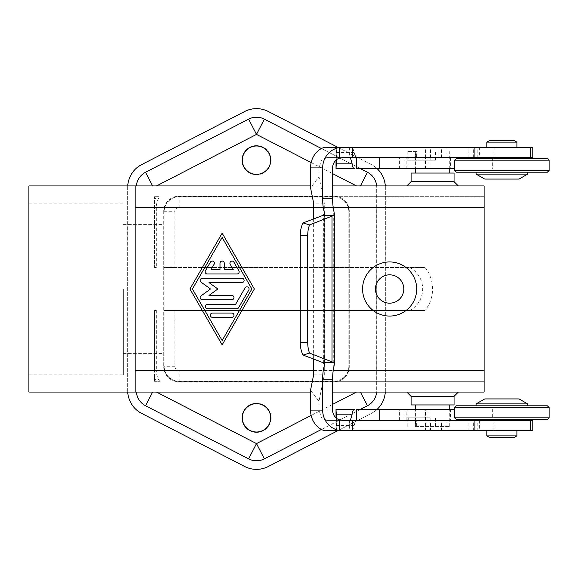 <?xml version="1.0" encoding="UTF-8"?>
<svg xmlns="http://www.w3.org/2000/svg" width="578" height="578" viewBox="0 0 578 578"><rect width="100%" height="100%" fill="white"/><g stroke="black" fill="none" stroke-linecap="round" stroke-linejoin="round"><path stroke-width="0.43" stroke-dasharray="2.89 2.17" d="M408.241 417.829L408.241 420.408L450.609 420.408L430.14 420.408L430.14 417.829L407.201 417.829L430.14 417.829M440.255 409.246L399.405 409.246L440.255 409.246M485.354 420.408L336.345 420.408L485.354 420.408M356.344 409.246L454.626 409.246M454.626 168.754L356.344 168.754M336.345 157.592L492.694 157.592L336.345 157.592L336.02 154.059L336.02 160.135M332.617 167.895L318.998 167.895L321.346 160.612L326.729 157.592L342.689 157.592M336.439 418.219L336.143 420.408L532.779 420.408M342.689 420.408L326.729 420.408L321.346 417.388L318.998 410.105L332.617 410.105M326.729 430.718L336.439 430.718L336.028 425.56L336.345 420.408M336.02 417.865L336.02 423.428M358.353 420.408L356.344 420.849L354.726 423.428L353.028 429.331L351.735 430.718L349.372 430.718L532.779 430.718M532.779 147.282L349.372 147.282L351.735 147.282L353.028 148.669L354.726 154.572L356.344 157.151L358.353 157.592M336.02 154.572L336.439 147.282L336.439 159.781M136.336 185.935L376.675 185.935A17.181 17.181 0 0 0 367.442 172.251L264.37 119.133A17.181 17.181 0 0 0 248.634 119.133L145.569 172.251A17.181 17.181 0 0 0 136.336 185.935L135.187 185.935L135.187 392.065L136.336 392.065A17.181 17.181 0 0 0 145.569 405.749L248.634 458.867A17.181 17.181 0 0 0 264.37 458.867L367.442 405.749A17.181 17.181 0 0 0 376.675 392.065L376.675 185.935M376.675 392.065L136.336 392.065M256.502 145.996A14.168 14.168 0 0 0 242.334 160.171A14.168 14.168 0 0 0 256.502 174.339A14.168 14.168 0 0 0 270.677 160.171A14.168 14.168 0 0 0 256.502 145.996M256.502 403.661A14.168 14.168 0 0 0 242.334 417.829A14.168 14.168 0 0 0 256.502 432.004A14.168 14.168 0 0 0 270.677 417.829A14.168 14.168 0 0 0 256.502 403.661M376.748 370.592L376.748 392.065L484.104 392.065L484.104 370.592L484.104 381.328L179.202 381.328L333.802 381.328A15.028 15.028 0 0 0 348.83 366.3L348.83 211.7A15.028 15.028 0 0 0 333.802 196.672L179.202 196.672L484.104 196.672L484.104 207.408L376.748 207.408L376.748 370.592L484.104 370.592L484.104 207.408L179.202 207.408A4.292 4.292 0 0 0 174.91 211.7L174.91 267.527L425.04 267.527L164.174 267.527L164.174 211.7L164.174 366.3L164.174 310.473L425.04 310.473L164.174 310.473L164.174 267.527L174.91 267.527M376.748 207.408L376.748 185.935L484.104 185.935L484.104 370.592L179.202 370.592L179.202 381.328A15.028 15.028 0 0 1 164.174 366.3A15.028 15.028 0 0 0 179.202 381.328M454.048 396.364L411.103 396.364M432.575 392.065L406.811 392.065L432.575 392.065M454.048 404.947L411.103 404.947M415.654 426.42L449.749 426.42L415.394 426.42L415.654 417.829M454.048 181.637L411.103 181.637M432.575 185.935L406.811 185.935L432.575 185.935M454.048 173.053L411.103 173.053M408.241 160.171L435.559 160.171L415.654 160.171L415.654 151.581L407.201 151.581L416.644 151.581L416.644 157.592L408.241 157.592L408.241 160.171L407.201 160.171L415.654 160.171M416.644 151.581L415.654 151.581M428.948 168.754L399.405 168.754L428.948 168.754L428.948 157.592L408.241 157.592M430.14 160.171L430.14 157.592L450.609 157.592L428.948 157.592M28.9 185.935L28.9 392.065M123.374 289L123.374 374.891L123.374 289M164.174 289L164.174 353.418L164.174 289M389.63 274.832A14.168 14.168 0 0 0 375.462 289A14.168 14.168 0 0 0 389.63 303.168A14.168 14.168 0 0 0 403.798 289A14.168 14.168 0 0 0 389.63 274.832M256.502 432.431A14.602 14.602 0 0 1 241.9 417.829A14.602 14.602 0 0 1 256.502 403.234A14.602 14.602 0 0 0 241.9 417.829A14.602 14.602 0 0 0 256.502 432.431A14.602 14.602 0 0 0 271.104 417.829A14.602 14.602 0 0 0 256.502 403.234A14.602 14.602 0 0 1 271.104 417.829A14.602 14.602 0 0 1 256.502 432.431M256.502 174.766A14.602 14.602 0 0 1 241.9 160.171A14.602 14.602 0 0 1 256.502 145.569A14.602 14.602 0 0 0 241.9 160.171A14.602 14.602 0 0 0 256.502 174.766A14.602 14.602 0 0 0 271.104 160.171A14.602 14.602 0 0 0 256.502 145.569A14.602 14.602 0 0 1 271.104 160.171A14.602 14.602 0 0 1 256.502 174.766M454.626 417.829L549.1 417.829M549.1 407.526L454.626 407.526M527.649 403.892L476.12 403.892M519.066 398.936L484.711 398.936M501.885 405.807L527.649 405.807L501.885 405.807M516.913 435.87L486.857 435.87M501.885 430.718L516.913 430.718L501.885 430.718M513.943 437.589L489.833 437.589M501.885 420.408L515.627 420.408L501.885 420.408M501.885 419.549L515.627 419.549L501.885 419.549M527.649 174.108L476.12 174.108M519.066 179.064L484.711 179.064M501.885 172.193L476.12 172.193L501.885 172.193M516.913 142.13L486.857 142.13M501.885 147.282L516.913 147.282L501.885 147.282M513.943 140.411L489.833 140.411M501.885 157.592L488.143 157.592L501.885 157.592M501.885 158.451L488.143 158.451L501.885 158.451M547.38 172.193L456.338 172.193M454.626 170.474L549.1 170.474M549.1 160.171L454.626 160.171M456.338 158.451L547.38 158.451M456.338 405.807L547.38 405.807M547.38 419.549L456.338 419.549M207.285 273.972L237.009 273.972A2.146 2.146 0 0 0 238.866 270.75L233.917 262.159A2.146 2.146 0 0 0 230.983 261.372A2.146 2.146 0 0 0 230.196 264.305L233.288 269.673L224.293 269.673L224.293 263.236A2.146 2.146 0 0 0 222.147 261.09A2.146 2.146 0 0 0 220.001 263.236L220.001 269.673L211.006 269.673L214.098 264.305A2.146 2.146 0 0 0 213.318 261.372A2.146 2.146 0 0 0 210.385 262.159L205.428 270.75A2.146 2.146 0 0 0 207.285 273.972M212.487 313.052A2.146 2.146 0 0 0 210.341 315.198A2.146 2.146 0 0 0 212.487 317.344L231.807 317.344A2.146 2.146 0 0 0 233.953 315.198A2.146 2.146 0 0 0 231.807 313.052L212.487 313.052M222.147 340.529L251.878 289L222.147 237.471L192.416 289L222.147 340.529M222.147 344.828L254.356 289L222.147 233.172L189.938 289L222.147 344.828M207.538 308.753L236.763 308.753A2.146 2.146 0 0 0 238.62 307.677L248.778 290.077A2.146 2.146 0 0 0 247.991 287.143A2.146 2.146 0 0 0 245.058 287.923L235.521 304.462L207.538 304.462A2.146 2.146 0 0 0 205.385 306.607A2.146 2.146 0 0 0 207.538 308.753M217.855 289L208.961 282.555L241.965 282.555A2.146 2.146 0 0 0 244.111 280.409A2.146 2.146 0 0 0 241.965 278.264L202.329 278.264A2.146 2.146 0 0 0 201.072 282.151L210.529 289L201.072 295.849A2.146 2.146 0 0 0 202.329 299.736L231.807 299.736A2.146 2.146 0 0 0 233.953 297.591A2.146 2.146 0 0 0 231.807 295.445L208.961 295.445L217.855 289M360.658 409.246L321.462 429.44M127.724 392.065A25.764 25.764 0 0 1 127.673 390.482L127.673 187.518A25.764 25.764 0 0 1 127.724 185.935M377.224 409.246A25.764 25.764 0 0 1 371.372 413.386L337.747 430.718M385.288 185.935A25.764 25.764 0 0 1 385.338 187.518L385.338 390.482A25.764 25.764 0 0 1 385.288 392.065M337.747 147.282L371.372 164.614A25.764 25.764 0 0 1 377.224 168.754M321.462 148.56L360.658 168.754M332.617 185.935L310.574 185.935M163.747 211.273L163.747 366.727L163.747 211.273A15.028 15.028 0 0 1 178.775 196.238L334.229 196.238A15.028 15.028 0 0 1 349.264 211.273L349.264 366.727A15.028 15.028 0 0 1 334.229 381.762L178.775 381.762A15.028 15.028 0 0 1 163.747 366.727A15.028 15.028 0 0 0 178.775 381.762L334.229 381.762A15.028 15.028 0 0 0 349.264 366.727L349.264 211.273A15.028 15.028 0 0 0 334.229 196.238L178.775 196.238A15.028 15.028 0 0 0 163.747 211.273M141.632 413.386L244.696 466.504A25.764 25.764 0 0 0 268.308 466.504L371.372 413.386A25.764 25.764 0 0 0 385.338 390.482L385.338 187.518A25.764 25.764 0 0 0 371.372 164.614L268.308 111.496A25.764 25.764 0 0 0 244.696 111.496L141.632 164.614A25.764 25.764 0 0 0 127.673 187.518L127.673 390.482A25.764 25.764 0 0 0 141.632 413.386M135.187 392.065L135.187 289L135.187 392.065M179.202 196.672A15.028 15.028 0 0 0 164.174 211.7A15.028 15.028 0 0 1 179.202 196.672L179.202 207.408M409.889 267.527A24.435 24.435 0 0 1 409.889 310.473M425.04 267.527A34.355 34.355 0 0 1 425.04 310.473M333.802 196.672L484.104 196.672L484.104 381.328L333.802 381.328A15.028 15.028 0 0 0 348.83 366.3L348.83 211.7A15.028 15.028 0 0 0 333.802 196.672M407.201 151.581L407.201 160.171M430.14 157.592L416.644 157.592M416.644 426.42L416.644 420.408L430.14 420.408M407.201 426.42L407.201 417.829M408.241 420.408L416.644 420.408M310.574 392.065L332.617 392.065M313.63 218.925L313.63 359.075M313.63 374.891L324.301 374.891L324.301 203.109L318.998 176.709L310.574 187.893M324.301 203.109L313.63 203.109M310.574 390.107L318.998 401.291L324.301 374.891M318.998 401.291L318.998 410.105M318.998 167.895L318.998 176.709M532.779 157.592L326.729 157.592M336.143 157.592L336.439 159.701M342.573 430.718L339.25 430.718L342.573 430.718A20.613 19.912 90 0 1 339.25 430.429M342.573 147.282L339.25 147.282L342.573 147.282A20.613 19.912 90 0 0 339.25 147.571M339.25 147.282L351.735 147.282M336.439 418.299L336.418 430.718L351.735 430.718M326.729 420.408L336.143 420.408M441.549 157.592L441.549 147.282M425.618 157.592L425.618 147.282M399.405 168.754L399.405 157.592M406.825 420.408L406.825 409.246M399.405 420.408L399.405 409.246M425.618 430.718L425.618 420.408M441.549 430.718L441.549 420.408M406.825 168.754L406.825 157.592M156.313 310.473L154.514 310.473L154.514 381.328L159.723 381.328L156.313 381.328A21.473 21.473 0 0 1 154.514 377.297L154.514 381.328L156.313 381.328A21.473 21.473 0 0 1 154.514 377.297L154.514 370.592L156.313 370.592L156.313 310.473L154.514 310.473L154.514 370.592M159.723 381.328A18.597 18.597 0 0 1 156.313 370.592M156.313 267.527L154.514 267.527L154.514 196.672L154.514 267.527L156.313 267.527L156.313 207.408A18.597 18.597 0 0 1 159.723 196.672L154.514 196.672L159.723 196.672M154.514 200.703A21.473 21.473 0 0 1 156.313 196.672A21.473 21.473 0 0 0 154.514 200.703A21.473 21.473 0 0 1 156.313 196.672M428.948 409.246L428.948 420.408M425.466 420.408L425.466 409.246M425.466 168.754L425.466 157.592M336.028 425.56L354.17 425.56M354.17 152.44L336.028 152.44M311.166 162.577L332.617 173.631M332.617 404.369L311.166 415.423M164.174 211.7L174.91 211.7M174.91 310.473L174.91 366.3L164.174 366.3M313.63 370.592L333.21 370.592M313.63 207.408L333.21 207.408M435.559 426.42L435.559 417.829M174.91 366.3A4.292 4.292 0 0 0 179.202 370.592M435.559 160.171L435.559 151.581M424.895 168.754L424.895 160.171M405.041 420.408L405.041 409.246M424.895 417.829L424.895 409.246M323.362 362.774L323.362 215.226M324.215 363.446L324.215 214.554M333.73 367.818L333.73 210.182M336.266 159.925L336.266 147.809M336.266 430.191L336.266 418.075M356.344 420.849L356.344 420.408M473.368 430.718L473.368 420.408M468.144 157.592L468.144 147.282M447.105 157.592L447.105 147.282M430.509 157.592L430.509 147.282M438.962 157.592L438.962 147.282M477.804 157.592L477.804 147.282M473.368 157.592L473.368 147.282M356.344 157.151L356.344 157.592M405.041 168.754L405.041 157.592M493.858 430.718L493.858 420.408M477.804 430.718L477.804 420.408M438.962 430.718L438.962 420.408M430.509 430.718L430.509 420.408M447.105 430.718L447.105 420.408M468.144 430.718L468.144 420.408M493.858 157.592L493.858 147.282M156.313 381.328A21.473 21.473 0 0 1 154.514 377.297M156.313 207.408L154.514 207.408M449.749 426.42L449.749 409.246M415.394 151.581L415.394 168.754M123.374 353.418L164.174 353.418M28.9 374.891L123.374 374.891M28.9 203.109L123.374 203.109M123.374 224.582L164.174 224.582M450.609 157.592L450.609 168.754M449.749 168.754L449.749 151.581M415.394 426.42L415.394 409.246M324.511 213.484L324.511 364.516M349.372 420.408L349.372 430.718M479.61 147.282L479.61 157.592M349.372 147.282L349.372 157.592M492.694 157.592L492.694 168.754M492.694 409.246L492.694 420.408M479.61 420.408L479.61 430.718M450.609 409.246L450.609 420.408"/><path stroke-width="0.87" d="M339.25 158.184L339.25 147.282L532.779 147.282L532.779 157.592L342.689 157.592L339.257 158.184A10.31 9.956 90 0 0 332.617 167.895L332.617 198.818A17.181 4.443 -90 0 0 333.73 210.182L334.315 213.781L333.773 215.413L309.577 224.907L303.067 222.927L323.362 215.226L324.511 213.484L324.215 211.873A17.181 4.443 90 0 1 322.661 198.818L322.661 167.895L310.574 167.895C310.458 154.868 320.92 146.574 326.729 147.282L339.25 147.282L326.729 147.282M354.668 168.754L336.02 168.754L354.668 168.754C353.382 168.725 352.501 166.861 352.016 163.177L350.333 157.592M336.439 159.781L336.02 168.754L336.02 160.135M350.333 420.408L352.016 414.823C352.501 411.139 353.382 409.275 354.668 409.246L336.02 409.246L336.439 418.219M339.25 430.718L339.25 430.429A20.613 19.912 90 0 1 322.661 410.105L322.661 379.182A17.181 4.443 90 0 1 324.215 366.127L324.511 364.516L323.362 362.774L303.067 355.073L309.577 353.093L333.773 362.587L334.315 364.219L333.73 367.818A17.181 4.443 -90 0 0 332.617 379.182L332.617 410.105A10.31 9.956 90 0 0 339.25 419.816L342.689 420.408L532.779 420.408L532.779 430.718L326.729 430.718C320.92 431.426 310.458 423.132 310.574 410.105L310.574 390.107L313.63 374.891L313.63 359.075M256.502 174.339A14.168 14.168 0 0 1 242.334 160.171A14.168 14.168 0 0 1 256.502 145.996A14.168 14.168 0 0 1 270.677 160.171A14.168 14.168 0 0 1 256.502 174.339M256.502 432.004A14.168 14.168 0 0 1 242.334 417.829A14.168 14.168 0 0 1 256.502 403.661A14.168 14.168 0 0 1 270.677 417.829A14.168 14.168 0 0 1 256.502 432.004M332.617 392.065L484.104 392.065L484.104 185.935L332.617 185.935M310.574 185.935L135.187 185.935L135.187 392.065L310.574 392.065M454.048 396.364L454.048 404.947L411.103 404.947L411.103 396.364L454.048 396.364L458.34 392.065M411.103 181.637L454.048 181.637L454.048 173.053L411.103 173.053L411.103 181.637L406.811 185.935M135.187 392.065L28.9 392.065L28.9 185.935L135.187 185.935M389.63 316.058A27.058 27.058 0 0 1 362.572 289A27.058 27.058 0 0 1 389.63 261.942A27.058 27.058 0 0 1 416.687 289A27.058 27.058 0 0 1 389.63 316.058M389.63 303.168A14.168 14.168 0 0 1 375.462 289A14.168 14.168 0 0 1 389.63 274.832A14.168 14.168 0 0 1 403.798 289A14.168 14.168 0 0 1 389.63 303.168M549.1 417.829L547.38 419.549L456.338 419.549L454.626 417.829L549.1 417.829L549.1 407.526L547.38 405.807L456.338 405.807L454.626 407.526L454.626 417.829M454.626 407.526L549.1 407.526M501.885 403.892L527.649 403.892L519.066 398.936L484.711 398.936L476.12 403.892L501.885 403.892M516.913 435.87L513.943 437.589L489.833 437.589L486.857 435.87L516.913 435.87L516.913 430.718M547.38 158.451L549.1 160.171L549.1 170.474L454.626 170.474L454.626 160.171L456.338 158.451L547.38 158.451M454.626 160.171L549.1 160.171M549.1 170.474L547.38 172.193L456.338 172.193L454.626 170.474M476.12 172.193L476.12 174.108L527.649 174.108L527.649 172.193M476.12 174.108L484.711 179.064L519.066 179.064L527.649 174.108M486.857 142.13L516.913 142.13L513.943 140.411L489.833 140.411L486.857 142.13L486.857 147.282M237.009 273.972L207.285 273.972A2.146 2.146 0 0 1 205.428 270.75L210.385 262.159A2.146 2.146 0 0 1 213.318 261.372A2.146 2.146 0 0 1 214.098 264.305L211.006 269.673L220.001 269.673L220.001 263.236A2.146 2.146 0 0 1 222.147 261.09A2.146 2.146 0 0 1 224.293 263.236L224.293 269.673L233.288 269.673L230.196 264.305A2.146 2.146 0 0 1 230.983 261.372A2.146 2.146 0 0 1 233.917 262.159L238.866 270.75A2.146 2.146 0 0 1 237.009 273.972M212.487 317.344A2.146 2.146 0 0 1 210.341 315.198A2.146 2.146 0 0 1 212.487 313.052L231.807 313.052A2.146 2.146 0 0 1 233.953 315.198A2.146 2.146 0 0 1 231.807 317.344L212.487 317.344M222.147 340.529L251.878 289L222.147 237.471L192.416 289L222.147 340.529M254.356 289L222.147 344.828L189.938 289L222.147 233.172L254.356 289M236.763 308.753L207.538 308.753A2.146 2.146 0 0 1 205.385 306.607A2.146 2.146 0 0 1 207.538 304.462L235.521 304.462L245.058 287.923A2.146 2.146 0 0 1 247.991 287.143A2.146 2.146 0 0 1 248.778 290.077L238.62 307.677A2.146 2.146 0 0 1 236.763 308.753M208.961 282.555L217.855 289L208.961 295.445L231.807 295.445A2.146 2.146 0 0 1 233.953 297.591A2.146 2.146 0 0 1 231.807 299.736L202.329 299.736A2.146 2.146 0 0 1 201.072 295.849L210.529 289L201.072 282.151A2.146 2.146 0 0 1 202.329 278.264L241.965 278.264A2.146 2.146 0 0 1 244.111 280.409A2.146 2.146 0 0 1 241.965 282.555L208.961 282.555M376.675 392.065A17.181 17.181 0 0 1 367.442 405.749L360.658 409.246M321.462 429.44L264.37 458.867A17.181 17.181 0 0 1 248.634 458.867L145.569 405.749A17.181 17.181 0 0 1 136.336 392.065M136.336 185.935A17.181 17.181 0 0 1 145.569 172.251L248.634 119.133A17.181 17.181 0 0 1 264.37 119.133L321.462 148.56M337.747 430.718L268.308 466.504A25.764 25.764 0 0 1 244.696 466.504L141.632 413.386A25.764 25.764 0 0 1 127.724 392.065M385.288 392.065A25.764 25.764 0 0 1 377.224 409.246M377.224 168.754A25.764 25.764 0 0 1 385.288 185.935M127.724 185.935A25.764 25.764 0 0 1 141.632 164.614L244.696 111.496A25.764 25.764 0 0 1 268.308 111.496L337.747 147.282M360.658 168.754L367.442 172.251A17.181 17.181 0 0 1 376.675 185.935M303.067 355.073A17.181 8.591 -90 0 1 300.264 342.386L300.264 235.614A17.181 8.591 -90 0 1 303.067 222.927M313.63 218.925L313.63 203.109L310.574 187.893L310.574 167.895M339.25 147.571A20.613 19.912 90 0 0 322.661 167.895M309.577 224.907A17.181 8.591 90 0 0 307.706 235.614L307.706 342.386A17.181 8.591 90 0 0 309.577 353.093M336.02 417.865L336.02 409.246L354.668 409.246M454.626 409.246L356.344 409.246L356.344 420.408M356.344 157.592L356.344 168.754L454.626 168.754M352.016 163.177L336.374 163.177M145.569 172.251L152.621 185.935M156.515 185.935L256.502 134.399L248.634 119.133M248.634 458.867L256.502 443.601L156.515 392.065M152.621 392.065L145.569 405.749M264.37 119.133L256.502 134.399L311.166 162.577M332.617 173.631L356.489 185.935M360.383 185.935L367.442 172.251M367.442 405.749L360.383 392.065M356.489 392.065L332.617 404.369M311.166 415.423L256.502 443.601L264.37 458.867M135.187 370.592L313.63 370.592M333.21 370.592L484.104 370.592M135.187 207.408L313.63 207.408M333.21 207.408L484.104 207.408M332.617 198.818L322.661 198.818M333.773 215.413L322.9 215.413M324.215 366.127L324.215 363.446M324.215 214.554L324.215 211.873M322.661 410.105L310.574 410.105M333.773 362.587L322.9 362.587M332.617 379.182L322.661 379.182M336.266 165.872L336.266 159.925M307.706 342.386L300.264 342.386M307.706 235.614L300.264 235.614M332.01 361.597L332.01 216.403M336.266 418.075L336.266 412.128M336.374 414.823L352.016 414.823M379.789 168.754L379.789 157.592M530.46 430.718L530.46 420.408M474.935 430.718L474.935 420.408M352.573 430.718L352.573 420.408M339.25 430.429L339.25 419.816M379.789 420.408L379.789 409.246M530.46 157.592L530.46 147.282M474.935 157.592L474.935 147.282M352.573 157.592L352.573 147.282M449.749 409.246L449.749 404.947M415.394 168.754L415.394 173.053M527.649 405.807L527.649 403.892M515.627 420.408L515.627 419.549M488.143 157.592L488.143 158.451M515.627 158.451L515.627 157.592M516.913 147.282L516.913 142.13M488.143 420.408L488.143 419.549M486.857 435.87L486.857 430.718M476.12 405.807L476.12 403.892M449.749 173.053L449.749 168.754M458.34 185.935L454.048 181.637M415.394 409.246L415.394 404.947M411.103 396.364L406.811 392.065M334.315 213.781L334.315 364.219"/></g></svg>
